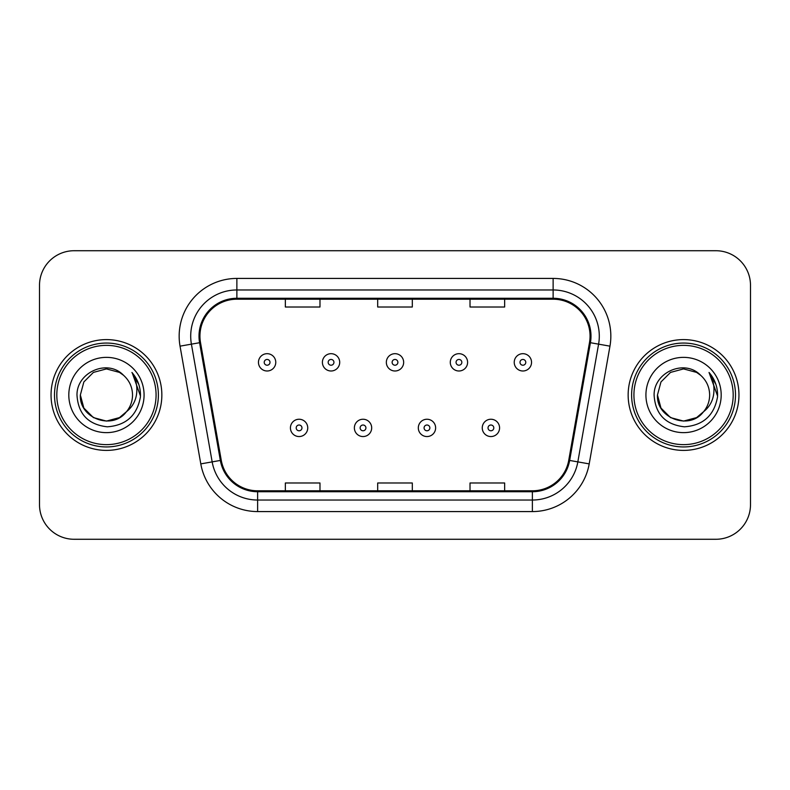 <?xml version="1.0" encoding="UTF-8"?>
<svg xmlns="http://www.w3.org/2000/svg" width="790" height="790" viewBox="0 0 790 790"><rect width="100%" height="100%" fill="white"/><g stroke="black" fill="none" stroke-linecap="round" stroke-linejoin="round"><path stroke-width="1.19" d="M51.044 395A55.399 55.399 0 0 0 106.443 450.399A55.399 55.399 0 0 0 161.851 395A55.399 55.399 0 0 0 106.443 339.601A55.399 55.399 0 0 0 51.044 395A55.399 55.399 0 0 0 106.443 450.399A55.399 55.399 0 0 0 161.851 395A55.399 55.399 0 0 0 106.443 339.601A55.399 55.399 0 0 0 51.044 395M628.149 395A55.399 55.399 0 0 0 683.557 450.399A55.399 55.399 0 0 0 738.956 395A55.399 55.399 0 0 0 683.557 339.601A55.399 55.399 0 0 0 628.149 395A55.399 55.399 0 0 0 683.557 450.399A55.399 55.399 0 0 0 738.956 395A55.399 55.399 0 0 0 683.557 339.601A55.399 55.399 0 0 0 628.149 395M199.939 336.135A36.932 36.932 0 0 1 236.872 299.203L553.128 299.203A36.932 36.932 0 0 1 589.498 342.544L568.741 460.284A36.932 36.932 0 0 1 532.371 490.797L257.629 490.797A36.932 36.932 0 0 1 221.259 460.284L200.502 342.544A36.932 36.932 0 0 1 199.939 336.135M199.011 336.135A37.861 37.861 0 0 0 199.584 342.712L220.351 460.442A37.861 37.861 0 0 0 257.629 491.726L532.371 491.726A37.861 37.861 0 0 0 569.649 460.442L590.416 342.712A37.861 37.861 0 0 0 553.128 298.274L236.872 298.274A37.861 37.861 0 0 0 199.011 336.135M180.041 346.158A57.709 57.709 0 0 1 236.872 278.426L553.128 278.426A57.709 57.709 0 0 1 609.959 346.158L589.202 463.888A57.709 57.709 0 0 1 532.371 511.574L257.629 511.574A57.709 57.709 0 0 1 200.798 463.888L180.041 346.158L191.407 344.154A46.166 46.166 0 0 1 236.872 289.969L553.128 289.969A46.166 46.166 0 0 1 598.593 344.154L577.836 461.883A46.166 46.166 0 0 1 532.371 500.031L257.629 500.031A46.166 46.166 0 0 1 212.164 461.883L191.407 344.154A46.166 46.166 0 0 1 190.706 336.135M750.5 285.348A34.622 34.622 0 0 0 715.878 250.726L74.122 250.726A34.622 34.622 0 0 0 39.5 285.348L39.5 504.652A34.622 34.622 0 0 0 74.122 539.274L715.878 539.274A34.622 34.622 0 0 0 750.5 504.652L750.5 285.348L750.5 504.652M377.689 299.203L377.689 307.014L412.311 307.014L412.311 299.203M285.348 299.203L285.348 307.014L319.98 307.014L319.98 299.203M470.02 299.203L470.02 307.014L504.652 307.014L504.652 299.203M412.311 490.797L412.311 482.986L377.689 482.986L377.689 490.797M319.98 490.797L319.98 482.986L285.348 482.986L285.348 490.797M504.652 490.797L504.652 482.986L470.02 482.986L470.02 490.797M39.5 285.348L39.5 504.652M715.878 250.726L74.122 250.726M74.122 539.274L715.878 539.274M275.769 362.334A8.66 8.66 0 0 1 267.109 370.994A8.66 8.66 0 0 1 258.458 362.334A8.66 8.66 0 0 1 267.109 353.683A8.66 8.66 0 0 1 275.769 362.334A8.66 8.66 0 0 0 267.109 353.683A8.66 8.66 0 0 0 258.458 362.334M290.424 427.894A8.66 8.66 0 0 1 299.084 419.243A8.66 8.66 0 0 1 307.745 427.894A8.66 8.66 0 0 1 299.084 436.554A8.66 8.66 0 0 1 290.424 427.894A8.66 8.66 0 0 0 299.084 436.554A8.66 8.66 0 0 0 307.745 427.894M339.71 362.334A8.66 8.66 0 0 1 331.059 370.994A8.66 8.66 0 0 1 322.399 362.334A8.66 8.66 0 0 1 331.059 353.683A8.66 8.66 0 0 1 339.71 362.334A8.66 8.66 0 0 0 331.059 353.683A8.66 8.66 0 0 0 322.399 362.334M403.66 362.334A8.66 8.66 0 0 1 395 370.994A8.66 8.66 0 0 1 386.34 362.334A8.66 8.66 0 0 1 395 353.683A8.66 8.66 0 0 1 403.66 362.334A8.66 8.66 0 0 0 395 353.683A8.66 8.66 0 0 0 386.34 362.334M467.601 362.334A8.66 8.66 0 0 1 458.941 370.994A8.66 8.66 0 0 1 450.29 362.334A8.66 8.66 0 0 1 458.941 353.683A8.66 8.66 0 0 1 467.601 362.334A8.66 8.66 0 0 0 458.941 353.683A8.66 8.66 0 0 0 450.29 362.334M531.542 362.334A8.66 8.66 0 0 1 522.891 370.994A8.66 8.66 0 0 1 514.231 362.334A8.66 8.66 0 0 1 522.891 353.683A8.66 8.66 0 0 1 531.542 362.334A8.66 8.66 0 0 0 522.891 353.683A8.66 8.66 0 0 0 514.231 362.334M354.374 427.894A8.66 8.66 0 0 1 363.025 419.243A8.66 8.66 0 0 1 371.685 427.894A8.66 8.66 0 0 1 363.025 436.554A8.66 8.66 0 0 1 354.374 427.894A8.66 8.66 0 0 0 363.025 436.554A8.66 8.66 0 0 0 371.685 427.894M418.315 427.894A8.66 8.66 0 0 1 426.975 419.243A8.66 8.66 0 0 1 435.626 427.894A8.66 8.66 0 0 1 426.975 436.554A8.66 8.66 0 0 1 418.315 427.894A8.66 8.66 0 0 0 426.975 436.554A8.66 8.66 0 0 0 435.626 427.894M482.256 427.894A8.66 8.66 0 0 1 490.916 419.243A8.66 8.66 0 0 1 499.576 427.894A8.66 8.66 0 0 1 490.916 436.554A8.66 8.66 0 0 1 482.256 427.894A8.66 8.66 0 0 0 490.916 436.554A8.66 8.66 0 0 0 499.576 427.894M119.488 417.594A26.09 26.09 0 0 0 126.538 411.649L120.969 416.676M156.074 395A49.632 49.632 0 0 0 106.443 345.368A49.632 49.632 0 0 0 56.811 395A49.632 49.632 0 0 0 106.443 444.632A49.632 49.632 0 0 0 156.074 395M158.385 395A51.943 51.943 0 0 0 106.443 343.058A51.943 51.943 0 0 0 54.5 395A51.943 51.943 0 0 0 106.443 446.943A51.943 51.943 0 0 0 158.385 395M120.761 416.814L126.538 411.649L119.488 417.594L106.443 421.09L93.398 417.594L83.849 408.045L80.353 395L83.849 408.045L93.398 417.594L106.443 421.09L119.488 417.594L126.538 411.649L119.488 417.594L106.443 421.09L93.398 417.594L83.849 408.045L80.353 395L83.849 381.955L93.398 372.406L106.443 368.91L119.488 372.406L123.536 375.29C107.529 358.502 76.699 372.327 76.986 395C78.161 414.049 88.263 424.655 107.282 426.807C126.015 425.454 137.055 415.5 140.413 396.955L140.472 395C140.373 386.438 137.529 378.924 131.93 372.455C136.186 379.437 137.687 386.952 136.433 395C135.278 401.725 131.979 407.275 126.538 411.649L120.919 416.705M93.398 372.406L83.849 381.955L80.353 395C79.01 418.196 111.894 430.353 126.005 412.271L120.712 416.844M126.538 411.649C130.469 406.791 132.473 401.241 132.532 395C132.384 387.13 129.392 380.553 123.536 375.29M68.809 395A37.634 37.634 0 0 0 106.443 432.634A37.634 37.634 0 0 0 144.076 395A37.634 37.634 0 0 0 106.443 357.366A37.634 37.634 0 0 0 68.809 395M132.187 372.742L140.452 395.988M131.93 372.455L138.724 384.246M696.602 417.594A26.09 26.09 0 0 0 703.643 411.649L696.602 417.594L683.557 421.09L670.513 417.594L660.963 408.045L657.468 395L660.963 381.955L670.513 372.406L683.557 368.91L696.602 372.406L700.651 375.29C684.634 358.502 653.804 372.327 654.1 395C655.275 414.049 665.368 424.655 684.397 426.807C703.13 425.454 714.17 415.5 717.527 396.955L717.587 395C717.488 386.438 714.634 378.924 709.035 372.455C713.301 379.437 714.792 386.952 713.538 395C712.392 401.725 709.094 407.275 703.643 411.649L696.602 417.594L683.557 421.09L670.513 417.594L660.963 408.045L657.468 395L660.963 408.045L670.513 417.594L683.557 421.09L696.602 417.594L703.643 411.649L696.602 417.594L683.557 421.09L670.513 417.594L660.963 408.045L657.468 395L660.963 408.045L670.513 417.594L683.557 421.09L696.602 417.594L703.643 411.649L696.602 417.594L683.557 421.09L670.513 417.594L660.963 408.045L657.468 395L660.963 408.045L670.513 417.594L683.557 421.09L696.602 417.594L703.643 411.649C707.583 406.791 709.588 401.241 709.647 395C709.499 387.13 706.497 380.553 700.651 375.29M733.189 395A49.632 49.632 0 0 0 683.557 345.368A49.632 49.632 0 0 0 633.926 395A49.632 49.632 0 0 0 683.557 444.632A49.632 49.632 0 0 0 733.189 395M735.5 395A51.943 51.943 0 0 0 683.557 343.058A51.943 51.943 0 0 0 631.615 395A51.943 51.943 0 0 0 683.557 446.943A51.943 51.943 0 0 0 735.5 395M657.468 395C656.125 418.196 689.008 430.353 703.11 412.271L703.643 411.649M645.924 395A37.634 37.634 0 0 0 683.557 432.634A37.634 37.634 0 0 0 721.191 395A37.634 37.634 0 0 0 683.557 357.366A37.634 37.634 0 0 0 645.924 395M709.292 372.742L717.567 395.988L709.035 372.455L715.839 384.246M717.567 395.988L709.035 372.455M553.128 278.426L553.128 298.274M191.407 344.154L199.584 342.712M257.629 511.574L257.629 491.726M532.371 491.726L532.371 511.574M569.649 460.442L589.202 463.888M200.798 463.888L220.351 460.442M590.416 342.712L609.959 346.158M236.872 278.426L236.872 298.274M264.225 362.334A2.884 2.884 0 0 0 267.109 365.217A2.884 2.884 0 0 0 270.002 362.334A2.884 2.884 0 0 0 267.109 359.45A2.884 2.884 0 0 0 264.225 362.334M301.968 427.894A2.884 2.884 0 0 0 299.084 425.01A2.884 2.884 0 0 0 296.201 427.894A2.884 2.884 0 0 0 299.084 430.777A2.884 2.884 0 0 0 301.968 427.894M328.166 362.334A2.884 2.884 0 0 0 331.059 365.217A2.884 2.884 0 0 0 333.943 362.334A2.884 2.884 0 0 0 331.059 359.45A2.884 2.884 0 0 0 328.166 362.334M392.116 362.334A2.884 2.884 0 0 0 395 365.217A2.884 2.884 0 0 0 397.884 362.334A2.884 2.884 0 0 0 395 359.45A2.884 2.884 0 0 0 392.116 362.334M456.057 362.334A2.884 2.884 0 0 0 458.941 365.217A2.884 2.884 0 0 0 461.834 362.334A2.884 2.884 0 0 0 458.941 359.45A2.884 2.884 0 0 0 456.057 362.334M519.998 362.334A2.884 2.884 0 0 0 522.891 365.217A2.884 2.884 0 0 0 525.775 362.334A2.884 2.884 0 0 0 522.891 359.45A2.884 2.884 0 0 0 519.998 362.334M365.918 427.894A2.884 2.884 0 0 0 363.025 425.01A2.884 2.884 0 0 0 360.141 427.894A2.884 2.884 0 0 0 363.025 430.777A2.884 2.884 0 0 0 365.918 427.894M429.859 427.894A2.884 2.884 0 0 0 426.975 425.01A2.884 2.884 0 0 0 424.082 427.894A2.884 2.884 0 0 0 426.975 430.777A2.884 2.884 0 0 0 429.859 427.894M493.799 427.894A2.884 2.884 0 0 0 490.916 425.01A2.884 2.884 0 0 0 488.032 427.894A2.884 2.884 0 0 0 490.916 430.777A2.884 2.884 0 0 0 493.799 427.894"/></g></svg>
